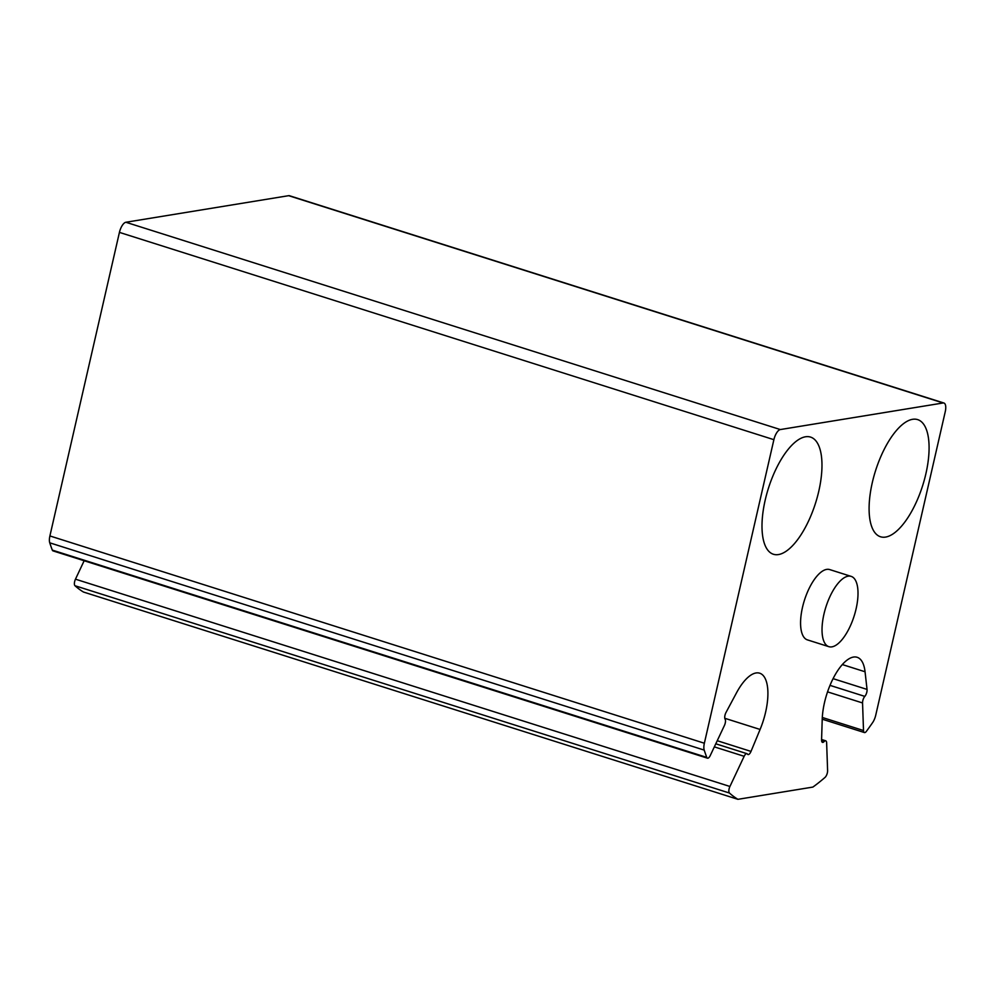 <?xml version="1.0" encoding="UTF-8"?>
<svg xmlns="http://www.w3.org/2000/svg" width="995" height="995" viewBox="0 0 995 995"><rect width="100%" height="100%" fill="white"/><g stroke="black" fill="none" stroke-linecap="round" stroke-linejoin="round"><path stroke-width="1.49" d="M872.615 722.619A9.838 3.955 107.6 0 0 875.724 715.256L945.25 411.694A9.838 3.955 107.6 0 0 943.932 403.025A9.838 3.955 107.6 0 0 943.123 402.975L780.329 429.554A9.838 3.955 107.6 0 0 773.886 439.678L704.361 743.228A9.838 3.955 107.6 0 0 704.211 750.106A294.98 118.567 107.6 0 0 706.773 757.394A4.913 1.978 107.6 0 0 707.457 758.178A4.913 1.978 107.6 0 0 710.256 755.541L724.41 725.504A4.913 1.978 107.6 0 0 725.106 719.198A4.913 1.978 107.6 0 1 726.027 712.432L736.561 692.731A44.253 17.786 107.6 0 1 759.67 673.192A44.253 17.786 107.6 0 1 760.093 729.459L751.001 751.412A4.913 1.978 107.6 0 1 747.991 754.533A4.913 1.978 107.6 0 1 747.469 754.098A4.913 1.978 107.6 0 0 746.946 753.675A4.913 1.978 107.6 0 0 744.148 756.299L729.932 786.473A4.913 1.978 107.6 0 0 729.447 793.027A294.98 118.567 107.6 0 0 737.917 799.321L812.878 787.082A294.98 118.567 107.6 0 0 825.004 777.431A4.913 1.978 107.6 0 0 827.604 770.528L826.634 742.842A4.913 1.978 107.6 0 0 825.726 740.815A4.913 1.978 107.6 0 0 824.109 741.586A4.913 1.978 107.6 0 1 822.479 742.369A4.913 1.978 107.6 0 1 821.571 739.894L822.218 719.31A44.253 17.786 107.6 0 1 834.892 675.244A44.253 17.786 107.6 0 1 857.13 657.285A44.253 17.786 107.6 0 1 865.053 671.762L867.043 689.411A4.913 1.978 107.6 0 1 864.817 696.388A4.913 1.978 107.6 0 0 862.553 702.955L863.511 730.529A4.913 1.978 107.6 0 0 864.431 732.556A4.913 1.978 107.6 0 0 866.396 731.337A294.98 118.567 107.6 0 0 872.615 722.619M943.932 403.025L289.47 195.729A9.838 3.955 107.6 0 0 288.662 195.679L125.867 222.258A9.838 3.955 107.6 0 0 119.425 232.382L49.899 535.944A9.838 3.955 107.6 0 0 49.75 542.822A294.98 118.567 107.6 0 0 52.312 550.111A4.913 1.978 107.6 0 0 52.996 550.882L707.457 758.178M84.152 560.745L75.471 579.177A4.913 1.978 107.6 0 0 74.986 585.732A294.98 118.567 107.6 0 0 83.456 592.025L737.917 799.321M828.885 646.675L807.43 639.885A36.877 14.825 -72.4 0 1 804.433 600.259A36.877 14.825 -72.4 0 1 829.693 569.575L851.16 576.379A36.877 14.825 -72.4 0 1 856.086 608.903A36.877 14.825 -72.4 0 1 828.885 646.675A36.877 14.825 -72.4 0 1 825.887 607.049A36.877 14.825 -72.4 0 1 851.16 576.379M818.761 491.306A61.454 24.701 -72.4 0 1 773.438 554.265A61.454 24.701 -72.4 0 1 768.438 488.222A61.454 24.701 -72.4 0 1 810.552 437.091A61.454 24.701 -72.4 0 1 818.761 491.306M925.872 473.831A61.454 24.701 -72.4 0 1 880.538 536.778A61.454 24.701 -72.4 0 1 875.538 470.734A61.454 24.701 -72.4 0 1 917.651 419.616A61.454 24.701 -72.4 0 1 925.872 473.831M288.662 195.679L943.123 402.975M125.867 222.258L780.329 429.554M119.425 232.382L773.886 439.678M49.899 535.944L704.361 743.228M49.75 542.822L704.211 750.106M52.312 550.111L706.773 757.394M724.783 718.278L760.093 729.459M717.246 740.715L751.001 751.412M714.348 746.872L744.148 756.299M75.471 579.177L729.932 786.473M74.986 585.732L729.447 793.027M821.609 740.802L824.109 741.586M842.33 664.561L865.053 671.762M833.076 678.652L867.043 689.411M830.004 685.368L864.817 696.388M827.554 691.873L862.553 702.955M822.305 717.47L863.511 730.529M715.791 743.8L746.946 753.675M821.584 739.496L825.726 740.815M822.231 719.186L864.431 732.556"/></g></svg>
